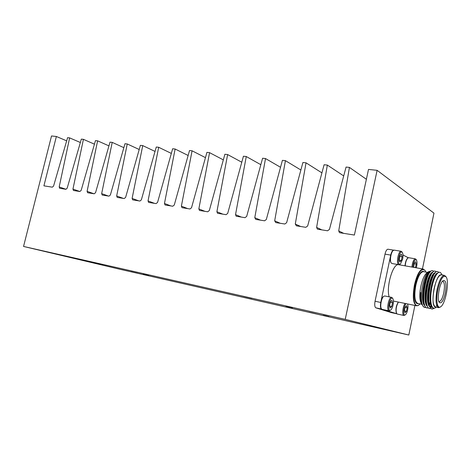 <?xml version="1.0" encoding="UTF-8"?>
<svg xmlns="http://www.w3.org/2000/svg" width="471" height="471" viewBox="0 0 471 471"><rect width="100%" height="100%" fill="white"/><g stroke="black" fill="none" stroke-linecap="round" stroke-linejoin="round"><path stroke-width="0.71" d="M394.292 250.142L393.197 250.519C390.936 252.244 389.546 260.934 391.201 262.971L392.002 263.513L398.802 264.708M400.362 263.966L398.943 264.737C395.893 264.832 398.16 250.702 401.109 251.273L401.969 251.92M402.64 259.103C403.205 256.053 403.105 253.851 402.34 252.497C399.343 248.606 396.364 267.175 400.515 263.848L402.64 259.103M399.926 261.835L401.357 260.498L402.134 256.795L401.48 254.405L400.797 254.564L400.038 255.718L399.261 259.444L399.667 261.599L399.926 261.835L401.357 260.498L402.134 256.795L401.48 254.405L400.786 254.658M399.278 260.139L401.357 260.498M399.779 256.401L402.134 256.795M391.101 262.812L390.977 262.606C389.399 260.669 390.718 252.421 392.867 250.784L393.032 250.649M398.896 264.755L398.525 264.69C392.949 263.248 385.949 287.039 389.17 296.865M396.576 313.439L396.441 313.215C395.399 309.529 396.023 305.814 398.313 302.058M408.286 257.749L402.982 254.976M393.762 250.172L393.632 250.148C392.449 250.313 391.478 251.956 390.724 255.094L380.762 302.453C380.132 306.109 380.403 308.305 381.569 309.047L381.61 309.058M383.694 309.706L396.8 313.757M381.316 308.646L381.192 308.434C379.661 306.409 381.174 298.167 383.37 296.583L383.547 296.453M405.025 265.832C405.319 262.276 406.143 259.757 407.503 258.279L407.645 258.173M408.751 257.725L407.827 258.031C406.414 259.55 405.549 262.164 405.225 265.868M411.942 267.045C412.478 262.188 413.603 259.45 415.316 258.832L416.046 259.386M416.258 267.805L416.664 266.227C417.206 263.295 417.123 261.205 416.423 259.957C414.698 259.244 413.491 261.658 412.796 267.198M415.457 267.663L416.223 264.06L415.646 261.805L415.069 261.935L414.333 263.083L413.609 267.34M413.603 267.251L415.493 267.581L416.223 264.06L415.646 261.805M414.103 263.695L416.223 264.06M398.413 302.076C396.152 306.156 395.569 309.989 396.659 313.574L397.33 314.063L403.877 315.458M405.301 314.822L403.994 315.488C401.881 315.558 402.734 306.179 405.101 303.442M406.196 303.665C403.441 305.549 402.652 317.218 405.443 314.722C406.367 313.88 407.097 312.244 407.639 309.812C408.145 307.139 408.104 305.179 407.515 303.936M405.084 312.773L406.438 311.307L407.174 307.751L406.561 305.632L405.207 307.08L404.465 310.66L405.084 312.773L406.438 311.307L407.174 307.751L406.561 305.632M404.465 310.895L406.438 311.307M405.113 307.327L407.174 307.751M384.819 295.988L383.706 296.336C381.398 298.002 379.803 306.68 381.416 308.805L382.211 309.388L388.999 310.831M390.589 310.136L389.14 310.866C386.067 310.854 388.669 296.677 391.619 297.36L392.473 298.049M393.067 304.92C393.615 302.035 393.532 299.939 392.832 298.643C389.906 294.581 386.479 313.256 390.747 310.018C391.737 309.111 392.508 307.41 393.067 304.92M390.271 308.005L391.748 306.48L392.531 302.741L391.843 300.492L391.224 300.669L390.353 301.993L389.564 305.761L390.271 308.005L391.748 306.48L392.531 302.741L391.843 300.492M389.57 306.026L391.748 306.48M390.241 302.27L392.531 302.741M390.724 255.094L385.007 254.122L375.057 301.269L380.762 302.453M381.569 309.047L375.899 307.846L391.666 312.691L396.835 313.798L391.666 312.691M385.007 254.122C385.761 251.002 386.738 249.365 387.933 249.212L388.063 249.23M375.899 307.846C374.71 307.098 374.427 304.908 375.057 301.269M418.737 305.102L416.753 305.82C413.179 304.095 412.408 297.148 414.439 284.973C416.835 274.87 419.726 269.547 423.123 269.012L425.066 270.472M420.061 303.895L419.102 304.837C414.639 308.899 412.066 297.737 414.827 285.073C418.042 272.515 421.451 267.64 425.054 270.448L425.872 272.079M426.373 301.446L426.12 301.846M427.715 272.556L428.845 272.662M430.576 275.335L430.694 275.765M430.706 275.741L430.588 275.311M428.875 272.638L427.75 272.515M426.926 272.886L426.555 273.162C424.2 275.364 422.293 279.768 420.833 286.374C419.337 294.51 419.496 300.215 421.31 303.495L421.91 304.449M426.125 301.87L426.373 301.475M424.671 307.445L423.099 306.338L422.01 303.707C420.968 299.232 421.092 293.492 422.387 286.498C423.988 278.979 426.061 274.028 428.61 271.637L430.947 271.09M422.322 305.049L422.128 304.796C420.709 302.547 420.238 298.455 420.721 292.52C420.503 296.736 420.78 300.233 421.539 303L423.099 306.338M422.828 305.903L423.329 306.503M433.102 275.729L433.179 276.253M422.01 303.707C422.728 306.091 423.712 307.357 424.966 307.498L425.919 307.392M429.116 304.49L430.3 302.506M433.803 271.296L432.625 270.684C425.861 269.159 419.59 308.264 427.415 307.999L428.375 307.887M436.264 271.738L435.092 271.113C428.38 269.6 422.098 308.782 429.87 308.505L430.841 308.381M438.872 272.344L437.565 271.549C430.906 270.048 424.612 309.3 432.337 309.005L434.503 308.181M436.299 306.138L437.359 304.401M432.955 307.716C426.532 306.486 431.83 273.262 437.747 273.068M432.054 307.098L431.047 307.322M429.705 306.727C424.347 302.776 429.64 273.31 435.116 272.668M431.089 305.496L429.946 306.427M427.215 306.203C421.863 302.188 427.115 272.962 432.619 272.238M430.341 302.753L429.028 304.596M424.73 305.679C419.384 301.599 424.601 272.615 430.129 271.808M433.149 275.641L433.232 276.141M428.769 300.751L428.504 301.252M428.934 304.266L430.229 302.023M432.637 270.684L432.331 270.631C431.354 270.578 430.3 271.378 429.169 273.027C424.883 278.844 421.816 296.983 424.212 304.248C424.913 306.55 425.872 307.781 427.091 307.94M434.792 271.06L435.092 271.113L434.792 271.06C433.838 271.013 432.808 271.796 431.701 273.41C427.403 279.197 424.289 297.572 426.714 304.825C427.409 307.086 428.351 308.287 429.546 308.44M437.265 271.496L437.565 271.549L437.265 271.496C436.334 271.449 435.322 272.214 434.238 273.786C429.929 279.556 426.779 298.161 429.222 305.402C429.917 307.634 430.859 308.817 432.042 308.947L434.097 308.205M420.721 292.52C420.462 296.6 420.68 299.897 421.38 302.4M428.604 302.258L428.857 301.829M434.085 279.433L434.074 278.985M433.667 275.288L433.567 274.864M430.094 272.244L429.004 273.28M428.845 273.48L428.433 274.051C424.471 279.421 421.639 296.194 423.865 302.965L424.212 304.248M423.971 303.3L424.754 305.067M429.234 305.149L430.506 303.571M432.596 272.662L431.53 273.663M431.359 273.869L430.953 274.434C426.985 279.786 424.112 296.771 426.361 303.536L427.25 305.602M430.206 306.733L431.312 305.991M435.104 273.08L434.062 274.051M433.885 274.263L433.479 274.823C429.505 280.151 426.591 297.354 428.869 304.107L429.222 305.402M428.975 304.454C429.623 306.333 430.47 307.327 431.518 307.439L432.325 307.357M436.423 274.658L436.016 275.211C432.048 280.492 429.099 297.819 431.359 304.607M439.296 302.406L439.296 302.406C436.688 299.527 439.543 283.047 443.064 280.681C445.96 279.786 446.708 283.907 445.307 293.05C443.429 300.786 441.427 303.913 439.302 302.417L439.166 302.205M436.323 307.186L435.858 307.516C433.932 308.941 432.478 308.116 431.483 305.055C430.388 300.875 430.453 295.288 431.677 288.287C432.873 282.188 434.486 277.602 436.517 274.528C438.265 272.079 439.743 271.602 440.938 273.103L441.156 273.427M435.934 307.11C432.837 305.973 432.201 299.892 434.026 288.87C436.305 279.25 438.895 274.599 441.798 274.911M438.436 307.616L435.728 307.068C429.434 307.38 435.304 273.445 441.309 274.823L441.592 274.87M440.532 306.892L438.713 307.669C435.828 306.203 435.281 300.127 437.07 289.447C439.125 280.563 441.539 275.865 444.306 275.352L445.772 276.448M437.847 289.641C440.467 279.05 443.193 274.776 446.025 276.824C449.652 280.84 445.754 303.365 440.868 306.656C437.347 309.818 435.563 300.315 437.847 289.641M438.825 301.44L439.213 301.57C440.991 301.228 442.522 298.261 443.8 292.679C444.924 286.003 444.571 282.188 442.734 281.234L442.499 281.246M53.57 186.08L52.316 187.17L43.909 185.839L56.373 136.484L51.516 135.972L23.55 246.451L345.219 319.367L377.118 170.331L368.505 169.425L354.392 235.053L339.95 232.762L339.444 232.58L338.72 230.896L349.429 167.411L346.073 167.058L329.435 229.424L327.528 230.784L317.795 229.23L317.33 229.071L316.618 227.405L327.345 165.08L324.107 164.738L307.657 225.974L305.809 227.316L296.418 225.833L295.288 224.043L306.032 162.831L302.906 162.501L286.633 222.689L284.837 224.008L275.753 222.577L274.675 220.817L285.426 160.658L282.417 160.34L266.321 219.51L264.578 220.805L255.8 219.409L254.77 217.684L265.52 158.556L262.594 158.244L246.686 216.401L244.985 217.684L236.195 216.23L235.524 214.641L246.262 156.525L243.436 156.225L227.693 213.428L226.051 214.676L217.543 213.292L216.89 211.72L227.623 154.559L224.885 154.27L209.312 210.543L207.711 211.785L199.486 210.449L198.844 208.9L209.566 152.651L206.928 152.374L191.52 207.752L189.954 208.977L182.006 207.676L181.382 206.151L192.086 150.808L189.513 150.537L174.276 205.026L172.751 206.233L165.068 204.979L164.461 203.478L175.135 149.019L172.645 148.754L157.567 202.406L156.084 203.602L148.624 202.4L148.035 200.917L158.686 147.282L156.272 147.029L141.353 199.875L139.905 201.046L132.687 199.869L132.11 198.409L142.731 145.598L140.387 145.351L125.627 197.373L124.22 198.538L117.226 197.414L116.667 195.971L127.252 143.967L124.98 143.726L110.373 194.988L108.995 196.142L102.201 195.047L101.659 193.628L112.216 142.377L110.014 142.148L95.554 192.668L94.212 193.805L87.624 192.733L87.094 191.332L97.615 140.835L95.466 140.611L81.159 190.39L79.846 191.514L73.458 190.472L72.946 189.095L83.42 139.339L81.33 139.122L67.176 188.188L65.893 189.295L59.682 188.3L59.187 186.94L69.626 137.885L67.588 137.667L53.57 186.08M80.358 142.501L69.626 137.885M66.034 189.301L59.187 186.94M94.441 144.167L83.42 139.339M79.882 191.514L72.946 189.095M108.942 145.886L97.615 140.835M93.97 193.764L87.094 191.332M123.855 147.664L112.216 142.377M108.401 196.048L101.659 193.628M139.21 149.507L127.252 143.967M123.331 198.397L116.667 195.971M155.03 151.427L142.731 145.598M138.745 200.858L132.11 198.409M171.332 153.416L158.686 147.282M154.523 203.36L148.035 200.917M188.129 155.483L175.135 149.019M170.896 205.939L164.461 203.478M205.462 157.638L192.086 150.808M187.705 208.618L181.382 206.151M223.331 159.887L209.566 152.651M205.003 211.361L198.844 208.9M241.782 162.23L227.623 154.559M222.918 214.181L216.89 211.72M260.834 164.691L246.262 156.525M241.44 217.119L235.524 214.641M280.528 167.282L265.52 158.556M260.528 220.157L254.77 217.684M300.875 170.002L285.426 160.658M280.233 223.283L274.675 220.817M321.923 172.875L306.032 162.831M300.663 226.504L295.288 224.043M343.706 175.93L327.345 165.08M321.805 229.872L316.618 227.405M366.385 179.28L349.429 167.411M343.677 233.351L338.72 230.896M422.452 268.894L433.962 213.133L377.118 170.331M23.55 246.451L120.046 269.294L408.81 335.028L345.219 319.367M408.81 335.028L414.91 305.449M309.082 312.226L316.029 313.845L309.082 312.226M130.914 271.679L137.662 273.257L130.914 271.679M50.462 252.603L58.681 254.528L50.462 252.603M243.46 296.371L251.973 298.361L243.46 296.371M323.159 315.264L328.952 316.618L323.159 315.264M143.043 274.305L148.665 275.617L143.043 274.305M96.219 263.183L102.554 264.661L96.219 263.183M285.962 306.244L292.497 307.775L285.962 306.244M66.67 140.847L56.373 136.484M424.141 271.773C420.597 268.859 416.205 280.133 415.428 285.332C413.909 290.595 413.609 305.149 418.336 303.548M427.603 272.385L423.311 271.626C420.373 272.091 417.877 276.689 415.811 285.426C414.05 295.941 414.715 301.946 417.806 303.442L421.78 304.242M401.109 251.273L394.145 250.119M402.34 252.497L401.869 251.767M392.867 250.784L393.197 250.519M415.316 258.832L408.628 257.702M416.423 259.957L415.964 259.256M407.503 258.279L407.827 258.031M391.619 297.36L384.677 295.959M392.832 298.643L392.378 297.896M383.37 296.583L383.706 296.336M393.632 250.148L387.933 249.212M393.415 301.057L416.405 305.75M398.525 264.69L423.123 269.012M425.054 270.448L424.842 270.124M426.555 273.162L428.61 271.637M429.264 304.307L429.717 303.713M432.042 308.947L432.343 309.005M432.331 270.631L432.625 270.684M429.169 273.027L428.433 274.051M431.701 273.41L430.953 274.434M426.714 304.825L426.361 303.536M434.238 273.786L433.479 274.823M436.016 275.211L436.517 274.528M431.518 307.439L431.189 307.369M442.192 274.982L440.938 273.103M441.309 274.823L444.306 275.352M446.025 276.824L445.578 276.153M423.405 298.443L423.706 298.508M425.896 298.938L426.202 298.997M428.398 299.432L428.704 299.491M426.62 278.302L426.926 278.355M429.116 278.755L429.422 278.808M431.624 279.209L431.931 279.268"/></g></svg>
